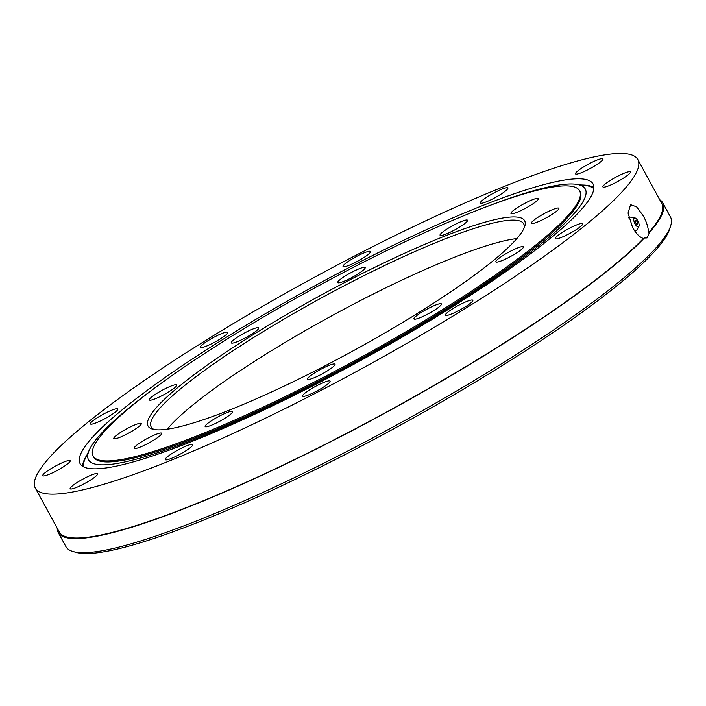 <?xml version="1.0" encoding="UTF-8"?>
<svg xmlns="http://www.w3.org/2000/svg" width="706" height="706" viewBox="0 0 706 706"><rect width="100%" height="100%" fill="white"/><g stroke="black" fill="none" stroke-linecap="round" stroke-linejoin="round"><path stroke-width="1.06" d="M57.195 528.22A344.29 51.609 -28.6 0 0 58.201 532.492A344.29 51.609 -28.6 0 0 283.371 465.157A344.29 51.609 -28.6 0 0 611.537 267.627A344.29 51.609 -28.6 0 0 644.34 238.037L643.369 238.478C639.68 237.287 636.088 233.633 632.611 227.535L628.049 213.088L630.582 204.696L636.547 206.796L643.316 215.904C646.67 222.169 648.417 227.817 648.558 232.848L649.52 232.398A344.29 51.609 -28.6 0 0 662.766 202.869A344.29 51.609 -28.6 0 0 659.722 199.71M644.34 238.037L647.12 237.922L649.52 232.398M670.7 225.735L669.756 228.797A341.978 51.256 151.4 0 1 618.624 284.403A341.978 51.256 151.4 0 1 315.044 469.719A341.978 51.256 151.4 0 1 76.204 552.41L73.124 551.536A344.29 51.609 -28.6 0 0 313.579 468.29A344.29 51.609 -28.6 0 0 619.224 281.72A344.29 51.609 -28.6 0 0 670.7 225.735A344.29 51.609 -28.6 0 0 670.453 216.954L662.766 202.869M58.201 532.492L65.887 546.576A344.29 51.609 -28.6 0 0 73.124 551.536M368.205 254.451A15.647 2.347 -28.6 0 0 370.526 251.504A15.647 2.347 -28.6 0 0 360.298 254.566A15.647 2.347 -28.6 0 0 345.375 263.541A15.647 2.347 -28.6 0 0 343.045 266.489A15.647 2.347 -28.6 0 0 353.282 263.426A15.647 2.347 -28.6 0 0 368.205 254.451M505.54 190.938A15.647 2.347 -28.6 0 0 507.87 187.999A15.647 2.347 -28.6 0 0 497.633 191.052A15.647 2.347 -28.6 0 0 482.719 200.036A15.647 2.347 -28.6 0 0 480.389 202.975A15.647 2.347 -28.6 0 0 490.626 199.922A15.647 2.347 -28.6 0 0 505.54 190.938M600.656 161.815A15.647 2.347 -28.6 0 0 602.986 158.868A15.647 2.347 -28.6 0 0 592.749 161.93A15.647 2.347 -28.6 0 0 577.835 170.905A15.647 2.347 -28.6 0 0 575.505 173.852A15.647 2.347 -28.6 0 0 585.742 170.79A15.647 2.347 -28.6 0 0 600.656 161.815M628.066 174.876A15.647 2.347 -28.6 0 0 630.396 171.929A15.647 2.347 -28.6 0 0 620.168 174.991A15.647 2.347 -28.6 0 0 605.245 183.966A15.647 2.347 -28.6 0 0 602.915 186.913A15.647 2.347 -28.6 0 0 613.152 183.851A15.647 2.347 -28.6 0 0 628.066 174.876M580.429 226.617A15.647 2.347 -28.6 0 0 582.759 223.678A15.647 2.347 -28.6 0 0 572.522 226.741A15.647 2.347 -28.6 0 0 557.608 235.716A15.647 2.347 -28.6 0 0 555.278 238.663A15.647 2.347 -28.6 0 0 565.515 235.601A15.647 2.347 -28.6 0 0 580.429 226.617M470.505 303.192A15.647 2.347 -28.6 0 0 472.835 300.244A15.647 2.347 -28.6 0 0 462.598 303.306A15.647 2.347 -28.6 0 0 447.683 312.281A15.647 2.347 -28.6 0 0 445.354 315.229A15.647 2.347 -28.6 0 0 455.591 312.167A15.647 2.347 -28.6 0 0 470.505 303.192M327.752 384.064A15.647 2.347 -28.6 0 0 330.081 381.125A15.647 2.347 -28.6 0 0 319.844 384.179A15.647 2.347 -28.6 0 0 304.93 393.163A15.647 2.347 -28.6 0 0 302.6 396.101A15.647 2.347 -28.6 0 0 312.837 393.048A15.647 2.347 -28.6 0 0 327.752 384.064M190.417 447.578A15.647 2.347 -28.6 0 0 192.738 444.63A15.647 2.347 -28.6 0 0 182.51 447.692A15.647 2.347 -28.6 0 0 167.587 456.667A15.647 2.347 -28.6 0 0 165.266 459.615A15.647 2.347 -28.6 0 0 175.494 456.553A15.647 2.347 -28.6 0 0 190.417 447.578M95.292 476.7A15.647 2.347 -28.6 0 0 97.622 473.761A15.647 2.347 -28.6 0 0 87.385 476.815A15.647 2.347 -28.6 0 0 72.471 485.799A15.647 2.347 -28.6 0 0 70.141 488.737A15.647 2.347 -28.6 0 0 80.378 485.684A15.647 2.347 -28.6 0 0 95.292 476.7M67.882 463.639A15.647 2.347 -28.6 0 0 70.212 460.7A15.647 2.347 -28.6 0 0 59.975 463.763A15.647 2.347 -28.6 0 0 45.06 472.738A15.647 2.347 -28.6 0 0 42.731 475.685A15.647 2.347 -28.6 0 0 52.968 472.623A15.647 2.347 -28.6 0 0 67.882 463.639M225.443 335.324A15.647 2.347 -28.6 0 0 227.773 332.376A15.647 2.347 -28.6 0 0 217.536 335.438A15.647 2.347 -28.6 0 0 202.622 344.422A15.647 2.347 -28.6 0 0 200.292 347.361A15.647 2.347 -28.6 0 0 210.529 344.299A15.647 2.347 -28.6 0 0 225.443 335.324M115.519 411.898A15.647 2.347 -28.6 0 0 117.849 408.95A15.647 2.347 -28.6 0 0 107.612 412.013A15.647 2.347 -28.6 0 0 92.698 420.988A15.647 2.347 -28.6 0 0 90.368 423.935A15.647 2.347 -28.6 0 0 100.605 420.873A15.647 2.347 -28.6 0 0 115.519 411.898M123.55 408.695A292.125 43.79 151.4 0 1 401.996 241.09A292.125 43.79 151.4 0 1 593.049 183.966A292.125 43.79 151.4 0 1 549.577 238.919A292.125 43.79 151.4 0 1 271.139 406.515A292.125 43.79 151.4 0 1 80.087 463.639A292.125 43.79 151.4 0 1 123.55 408.695M593.905 187.549A292.125 43.79 -28.6 0 0 581.841 185.016M35.3 488.058A343.134 51.432 -28.6 0 0 259.711 420.961A343.134 51.432 -28.6 0 0 586.774 224.093A343.134 51.432 -28.6 0 0 637.827 159.547A343.134 51.432 -28.6 0 0 413.416 226.652A343.134 51.432 -28.6 0 0 86.353 423.512A343.134 51.432 -28.6 0 0 35.3 488.058L59.225 531.936A343.134 51.432 -28.6 0 0 283.635 464.83A343.134 51.432 -28.6 0 0 610.69 267.971A343.134 51.432 -28.6 0 0 643.369 238.478M648.558 232.848A343.134 51.432 -28.6 0 0 661.751 203.425L637.827 159.547M87.032 454.796A292.125 43.79 -28.6 0 0 82.628 466.304M179.968 385.723A214.456 32.141 151.4 0 1 398.131 256.207A214.456 32.141 151.4 0 1 524.787 226.211A214.456 32.141 151.4 0 1 492.726 261.079A214.456 32.141 151.4 0 1 302.344 377.295A214.456 32.141 151.4 0 1 152.567 429.151A214.456 32.141 151.4 0 1 179.968 385.723M524.205 227.809A212.135 31.796 -28.6 0 0 523.693 223.864A212.135 31.796 -28.6 0 0 384.955 265.35A212.135 31.796 -28.6 0 0 182.757 387.065A212.135 31.796 -28.6 0 0 151.19 426.962A212.135 31.796 -28.6 0 0 154.226 429.522M362.831 270.539A15.647 2.347 -28.6 0 0 365.161 267.6A15.647 2.347 -28.6 0 0 354.924 270.663A15.647 2.347 -28.6 0 0 340.01 279.638A15.647 2.347 -28.6 0 0 337.68 282.585A15.647 2.347 -28.6 0 0 347.917 279.523A15.647 2.347 -28.6 0 0 362.831 270.539M465.21 223.202A15.647 2.347 -28.6 0 0 467.54 220.254A15.647 2.347 -28.6 0 0 457.303 223.317A15.647 2.347 -28.6 0 0 442.388 232.292A15.647 2.347 -28.6 0 0 440.059 235.239A15.647 2.347 -28.6 0 0 450.296 232.177A15.647 2.347 -28.6 0 0 465.21 223.202M536.119 201.484A15.647 2.347 -28.6 0 0 538.449 198.545A15.647 2.347 -28.6 0 0 528.212 201.598A15.647 2.347 -28.6 0 0 513.297 210.582A15.647 2.347 -28.6 0 0 510.967 213.521A15.647 2.347 -28.6 0 0 521.204 210.467A15.647 2.347 -28.6 0 0 536.119 201.484M556.557 211.218A15.647 2.347 -28.6 0 0 558.887 208.279A15.647 2.347 -28.6 0 0 548.65 211.341A15.647 2.347 -28.6 0 0 533.727 220.316A15.647 2.347 -28.6 0 0 531.406 223.264A15.647 2.347 -28.6 0 0 541.634 220.201A15.647 2.347 -28.6 0 0 556.557 211.218M521.046 249.8A15.647 2.347 -28.6 0 0 523.367 246.853A15.647 2.347 -28.6 0 0 513.138 249.915A15.647 2.347 -28.6 0 0 498.215 258.89A15.647 2.347 -28.6 0 0 495.894 261.838A15.647 2.347 -28.6 0 0 506.123 258.775A15.647 2.347 -28.6 0 0 521.046 249.8M439.097 306.881A15.647 2.347 -28.6 0 0 441.426 303.933A15.647 2.347 -28.6 0 0 431.19 306.995A15.647 2.347 -28.6 0 0 416.275 315.97A15.647 2.347 -28.6 0 0 413.945 318.918A15.647 2.347 -28.6 0 0 424.182 315.856A15.647 2.347 -28.6 0 0 439.097 306.881M332.676 367.164A15.647 2.347 -28.6 0 0 335.006 364.225A15.647 2.347 -28.6 0 0 324.769 367.279A15.647 2.347 -28.6 0 0 309.855 376.263A15.647 2.347 -28.6 0 0 307.525 379.201A15.647 2.347 -28.6 0 0 317.762 376.148A15.647 2.347 -28.6 0 0 332.676 367.164M230.297 414.51A15.647 2.347 -28.6 0 0 232.627 411.563A15.647 2.347 -28.6 0 0 222.39 414.625A15.647 2.347 -28.6 0 0 207.476 423.609A15.647 2.347 -28.6 0 0 205.146 426.548A15.647 2.347 -28.6 0 0 215.383 423.485A15.647 2.347 -28.6 0 0 230.297 414.51M159.397 436.22A15.647 2.347 -28.6 0 0 161.718 433.281A15.647 2.347 -28.6 0 0 151.49 436.343A15.647 2.347 -28.6 0 0 136.567 445.318A15.647 2.347 -28.6 0 0 134.246 448.266A15.647 2.347 -28.6 0 0 144.474 445.204A15.647 2.347 -28.6 0 0 159.397 436.22M138.958 426.486A15.647 2.347 -28.6 0 0 141.288 423.547A15.647 2.347 -28.6 0 0 131.051 426.6A15.647 2.347 -28.6 0 0 116.137 435.584A15.647 2.347 -28.6 0 0 113.807 438.523A15.647 2.347 -28.6 0 0 124.044 435.47A15.647 2.347 -28.6 0 0 138.958 426.486M256.41 330.832A15.647 2.347 -28.6 0 0 258.74 327.884A15.647 2.347 -28.6 0 0 248.512 330.946A15.647 2.347 -28.6 0 0 233.589 339.93A15.647 2.347 -28.6 0 0 231.259 342.869A15.647 2.347 -28.6 0 0 241.496 339.807A15.647 2.347 -28.6 0 0 256.41 330.832M174.47 387.912A15.647 2.347 -28.6 0 0 176.8 384.964A15.647 2.347 -28.6 0 0 166.563 388.026A15.647 2.347 -28.6 0 0 151.649 397.01A15.647 2.347 -28.6 0 0 149.319 399.949A15.647 2.347 -28.6 0 0 159.556 396.887A15.647 2.347 -28.6 0 0 174.47 387.912M167.26 429.195A212.135 31.796 151.4 0 1 192.632 405.173A212.135 31.796 151.4 0 1 362.407 299.565A212.135 31.796 151.4 0 1 516.871 238.584M134.316 403.911A277.052 41.53 -28.6 0 0 93.095 456.023A277.052 41.53 -28.6 0 0 274.29 401.846A277.052 41.53 -28.6 0 0 538.369 242.89A277.052 41.53 -28.6 0 0 579.6 190.779A277.052 41.53 -28.6 0 0 398.396 244.956A277.052 41.53 -28.6 0 0 134.316 403.911M480.009 209.232A282.894 42.404 151.4 0 1 576.07 184.266A282.894 42.404 151.4 0 1 483.689 285.586A282.894 42.404 151.4 0 1 197.071 438.276A282.894 42.404 151.4 0 1 89.53 449.537A282.894 42.404 151.4 0 1 162.556 382.317M576.07 184.266L585.706 185.519A290.916 43.604 151.4 0 1 593.843 188.678M579.6 190.779L580.147 191.785A277.052 41.53 151.4 0 1 459.924 299.988A277.052 41.53 151.4 0 1 199.957 435.929A277.052 41.53 151.4 0 1 93.642 457.029L93.095 456.023M83.608 466.86A290.916 43.604 151.4 0 1 85.364 458.318L89.53 449.537M629.037 218.639A7.404 2.956 -114.8 0 1 630.158 217.201A7.404 2.956 -114.8 0 1 630.767 217.192L634.959 217.951A4.871 1.942 -114.8 0 1 638.824 223.211A4.871 1.942 -114.8 0 1 638.895 226.458A4.871 1.942 -114.8 0 1 636.53 226.008A4.871 1.942 -114.8 0 1 634.085 221.631A4.871 1.942 -114.8 0 1 634.959 217.951M635.894 220.528A2.083 0.83 -114.8 0 1 636.177 220.678A3.477 3.477 0 0 1 637.606 223.758A2.083 0.83 -114.8 0 1 637.006 224.314A2.083 0.83 -114.8 0 1 635.435 222.081A2.083 0.83 -114.8 0 1 635.894 220.528M638.895 226.458L636.75 230.138A7.404 2.956 -114.8 0 1 636.353 230.597A7.404 2.956 -114.8 0 1 634.341 230.412M628.79 217.669L630.158 217.201M635.012 231.383L636.353 230.597"/></g></svg>
